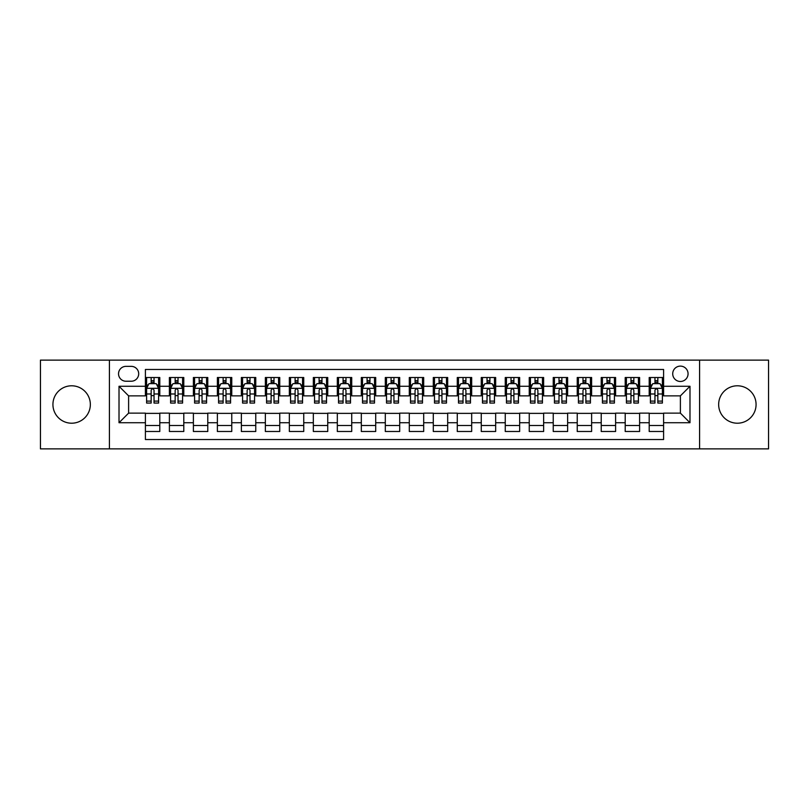 <?xml version="1.0" encoding="UTF-8"?>
<svg xmlns="http://www.w3.org/2000/svg" width="809" height="809" viewBox="0 0 809 809"><rect width="100%" height="100%" fill="white"/><g stroke="black" fill="none" stroke-linecap="round" stroke-linejoin="round"><path stroke-width="1.21" d="M737.363 385.792A18.708 18.708 0 0 0 718.655 404.5A18.708 18.708 0 0 0 737.363 423.208A18.708 18.708 0 0 0 756.071 404.5A18.708 18.708 0 0 0 737.363 385.792M71.637 385.792A18.708 18.708 0 0 0 52.929 404.5A18.708 18.708 0 0 0 71.637 423.208A18.708 18.708 0 0 0 90.345 404.5A18.708 18.708 0 0 0 71.637 385.792M680.389 366.113A7.675 7.675 0 0 0 672.714 373.788A7.675 7.675 0 0 0 680.389 381.474A7.675 7.675 0 0 0 688.065 373.788A7.675 7.675 0 0 0 680.389 366.113M699.583 448.884L768.55 448.884L768.55 360.116L699.583 360.116L699.583 448.884L109.417 448.884L109.417 360.116L40.45 360.116L40.45 448.884L109.417 448.884M663.592 377.51L649.202 377.51L649.202 386.267L639.606 386.267L639.606 395.864L649.202 395.864L649.202 386.267M639.606 386.267L639.606 377.51L625.205 377.51L625.205 386.267L615.609 386.267L615.609 395.864L625.205 395.864L625.205 386.267M615.609 386.267L615.609 377.51L601.218 377.51L601.218 386.267L591.622 386.267L591.622 395.864L601.218 395.864L601.218 386.267M591.622 386.267L591.622 377.51L577.232 377.51L577.232 386.267L567.635 386.267L567.635 395.864L577.232 395.864L577.232 386.267M567.635 386.267L567.635 377.51L553.235 377.51L553.235 386.267L543.638 386.267L543.638 395.864L553.235 395.864L553.235 386.267M543.638 386.267L543.638 377.51L529.248 377.51L529.248 386.267L519.651 386.267L519.651 395.864L529.248 395.864L529.248 386.267M519.651 386.267L519.651 377.51L505.261 377.51L505.261 386.267L495.664 386.267L495.664 395.864L505.261 395.864L505.261 386.267M495.664 386.267L495.664 377.51L481.264 377.51L481.264 386.267L471.677 386.267L471.677 395.864L481.264 395.864L481.264 386.267M471.677 386.267L471.677 377.51L457.277 377.51L457.277 386.267L447.68 386.267L447.68 395.864L457.277 395.864L457.277 386.267M447.68 386.267L447.68 377.51L433.29 377.51L433.29 386.267L423.694 386.267L423.694 395.864L433.29 395.864L433.29 386.267M423.694 386.267L423.694 377.51L409.293 377.51L409.293 386.267L399.707 386.267L399.707 395.864L409.293 395.864L409.293 386.267M399.707 386.267L399.707 377.51L385.306 377.51L385.306 386.267L375.71 386.267L375.71 395.864L385.306 395.864L385.306 386.267M375.71 386.267L375.71 377.51L361.32 377.51L361.32 386.267L351.723 386.267L351.723 395.864L361.32 395.864L361.32 386.267M351.723 386.267L351.723 377.51L337.323 377.51L337.323 386.267L327.736 386.267L327.736 395.864L337.323 395.864L337.323 386.267M327.736 386.267L327.736 377.51L313.336 377.51L313.336 386.267L303.739 386.267L303.739 395.864L313.336 395.864L313.336 386.267M303.739 386.267L303.739 377.51L289.349 377.51L289.349 386.267L279.752 386.267L279.752 395.864L289.349 395.864L289.349 386.267M279.752 386.267L279.752 377.51L265.362 377.51L265.362 386.267L255.765 386.267L255.765 395.864L265.362 395.864L265.362 386.267M255.765 386.267L255.765 377.51L241.365 377.51L241.365 386.267L231.768 386.267L231.768 395.864L241.365 395.864L241.365 386.267M231.768 386.267L231.768 377.51L217.378 377.51L217.378 386.267L207.782 386.267L207.782 395.864L217.378 395.864L217.378 386.267M207.782 386.267L207.782 377.51L193.391 377.51L193.391 386.267L183.795 386.267L183.795 395.864L193.391 395.864L193.391 386.267M183.795 386.267L183.795 377.51L169.394 377.51L169.394 395.864L159.798 395.864L159.798 377.51L145.408 377.51M145.408 431.49L159.798 431.49L159.798 413.136L169.394 413.136L169.394 431.49L183.795 431.49L183.795 413.136L193.391 413.136L193.391 422.733L183.795 422.733M193.391 422.733L193.391 431.49L207.782 431.49L207.782 413.136L217.378 413.136L217.378 422.733L207.782 422.733M217.378 422.733L217.378 431.49L231.768 431.49L231.768 413.136L241.365 413.136L241.365 422.733L231.768 422.733M241.365 422.733L241.365 431.49L255.765 431.49L255.765 413.136L265.362 413.136L265.362 422.733L255.765 422.733M265.362 422.733L265.362 431.49L279.752 431.49L279.752 413.136L289.349 413.136L289.349 422.733L279.752 422.733M289.349 422.733L289.349 431.49L303.739 431.49L303.739 413.136L313.336 413.136L313.336 422.733L303.739 422.733M313.336 422.733L313.336 431.49L327.736 431.49L327.736 413.136L337.323 413.136L337.323 422.733L327.736 422.733M337.323 422.733L337.323 431.49L351.723 431.49L351.723 413.136L361.32 413.136L361.32 422.733L351.723 422.733M361.32 422.733L361.32 431.49L375.71 431.49L375.71 413.136L385.306 413.136L385.306 422.733L375.71 422.733M385.306 422.733L385.306 431.49L399.707 431.49L399.707 413.136L409.293 413.136L409.293 422.733L399.707 422.733M409.293 422.733L409.293 431.49L423.694 431.49L423.694 413.136L433.29 413.136L433.29 422.733L423.694 422.733M433.29 422.733L433.29 431.49L447.68 431.49L447.68 413.136L457.277 413.136L457.277 422.733L447.68 422.733M457.277 422.733L457.277 431.49L471.677 431.49L471.677 413.136L481.264 413.136L481.264 422.733L471.677 422.733M481.264 422.733L481.264 431.49L495.664 431.49L495.664 413.136L505.261 413.136L505.261 422.733L495.664 422.733M505.261 422.733L505.261 431.49L519.651 431.49L519.651 413.136L529.248 413.136L529.248 422.733L519.651 422.733M529.248 422.733L529.248 431.49L543.638 431.49L543.638 413.136L553.235 413.136L553.235 422.733L543.638 422.733M553.235 422.733L553.235 431.49L567.635 431.49L567.635 413.136L577.232 413.136L577.232 422.733L567.635 422.733M577.232 422.733L577.232 431.49L591.622 431.49L591.622 413.136L601.218 413.136L601.218 422.733L591.622 422.733M601.218 422.733L601.218 431.49L615.609 431.49L615.609 413.136L625.205 413.136L625.205 422.733L615.609 422.733M625.205 422.733L625.205 431.49L639.606 431.49L639.606 413.136L649.202 413.136L649.202 422.733L639.606 422.733M125.971 381.231L131.25 381.231A7.433 7.433 0 0 0 138.693 373.788A7.433 7.433 0 0 0 131.25 366.356L125.971 366.356A7.433 7.433 0 0 0 118.539 373.788A7.433 7.433 0 0 0 125.971 381.231M699.583 360.116L109.417 360.116M663.592 386.267L663.592 369.47L145.408 369.47L145.408 395.864L128.611 395.864L128.611 413.136L145.408 413.136L145.408 439.53L663.592 439.53L663.592 413.136L680.389 413.136L680.389 395.864L663.592 395.864L663.592 386.267L689.986 386.267L689.986 422.733L663.592 422.733M145.408 422.733L119.014 422.733L119.014 386.267L145.408 386.267M649.202 422.733L649.202 431.49L663.592 431.49M145.408 383.506L146.611 383.506M151.162 383.506L154.044 383.506M158.604 383.506L159.798 383.506M145.408 395.621L146.611 395.621M151.162 395.621L154.044 395.621M158.604 395.621L159.798 395.621M145.408 413.379L159.798 413.379M145.408 425.494L159.798 425.494M169.394 395.621L170.598 395.621M175.159 395.621L178.031 395.621M182.591 395.621L183.795 395.621M169.394 383.506L170.598 383.506M175.159 383.506L178.031 383.506M182.591 383.506L183.795 383.506M169.394 413.379L183.795 413.379M169.394 425.494L183.795 425.494M193.391 413.379L207.782 413.379M193.391 425.494L207.782 425.494M193.391 383.506L194.585 383.506M199.145 383.506L202.028 383.506M206.578 383.506L207.782 383.506M193.391 395.621L194.585 395.621M199.145 395.621L202.028 395.621M206.578 395.621L207.782 395.621M217.378 413.379L231.768 413.379M217.378 425.494L231.768 425.494M217.378 383.506L218.572 383.506M223.132 383.506L226.014 383.506M230.575 383.506L231.768 383.506M217.378 395.621L218.572 395.621M223.132 395.621L226.014 395.621M230.575 395.621L231.768 395.621M241.365 413.379L255.765 413.379M241.365 425.494L255.765 425.494M241.365 383.506L242.569 383.506M247.129 383.506L250.001 383.506M254.562 383.506L255.765 383.506M241.365 395.621L242.569 395.621M247.129 395.621L250.001 395.621M254.562 395.621L255.765 395.621M265.362 413.379L279.752 413.379M265.362 425.494L279.752 425.494M265.362 383.506L266.555 383.506M271.116 383.506L273.998 383.506M278.549 383.506L279.752 383.506M265.362 395.621L266.555 395.621M271.116 395.621L273.998 395.621M278.549 395.621L279.752 395.621M289.349 413.379L303.739 413.379M289.349 425.494L303.739 425.494M289.349 383.506L290.542 383.506M295.103 383.506L297.985 383.506M302.546 383.506L303.739 383.506M289.349 395.621L290.542 395.621M295.103 395.621L297.985 395.621M302.546 395.621L303.739 395.621M313.336 413.379L327.736 413.379M313.336 425.494L327.736 425.494M313.336 383.506L314.539 383.506M319.1 383.506L321.972 383.506M326.533 383.506L327.736 383.506M313.336 395.621L314.539 395.621M319.1 395.621L321.972 395.621M326.533 395.621L327.736 395.621M337.323 413.379L351.723 413.379M337.323 425.494L351.723 425.494M337.323 383.506L338.526 383.506M343.087 383.506L345.969 383.506M350.519 383.506L351.723 383.506M337.323 395.621L338.526 395.621M343.087 395.621L345.969 395.621M350.519 395.621L351.723 395.621M361.32 413.379L375.71 413.379M361.32 425.494L375.71 425.494M361.32 383.506L362.513 383.506M367.074 383.506L369.956 383.506M374.516 383.506L375.71 383.506M361.32 395.621L362.513 395.621M367.074 395.621L369.956 395.621M374.516 395.621L375.71 395.621M385.306 413.379L399.707 413.379M385.306 425.494L399.707 425.494M385.306 383.506L386.51 383.506M391.06 383.506L393.943 383.506M398.503 383.506L399.707 383.506M385.306 395.621L386.51 395.621M391.06 395.621L393.943 395.621M398.503 395.621L399.707 395.621M409.293 413.379L423.694 413.379M409.293 425.494L423.694 425.494M409.293 383.506L410.497 383.506M415.057 383.506L417.94 383.506M422.49 383.506L423.694 383.506M409.293 395.621L410.497 395.621M415.057 395.621L417.94 395.621M422.49 395.621L423.694 395.621M433.29 413.379L447.68 413.379M433.29 425.494L447.68 425.494M433.29 383.506L434.484 383.506M439.044 383.506L441.926 383.506M446.487 383.506L447.68 383.506M433.29 395.621L434.484 395.621M439.044 395.621L441.926 395.621M446.487 395.621L447.68 395.621M457.277 413.379L471.677 413.379M457.277 425.494L471.677 425.494M457.277 383.506L458.481 383.506M463.031 383.506L465.913 383.506M470.474 383.506L471.677 383.506M457.277 395.621L458.481 395.621M463.031 395.621L465.913 395.621M470.474 395.621L471.677 395.621M481.264 413.379L495.664 413.379M481.264 425.494L495.664 425.494M481.264 383.506L482.467 383.506M487.028 383.506L489.9 383.506M494.461 383.506L495.664 383.506M481.264 395.621L482.467 395.621M487.028 395.621L489.9 395.621M494.461 395.621L495.664 395.621M505.261 413.379L519.651 413.379M505.261 425.494L519.651 425.494M505.261 383.506L506.454 383.506M511.015 383.506L513.897 383.506M518.458 383.506L519.651 383.506M505.261 395.621L506.454 395.621M511.015 395.621L513.897 395.621M518.458 395.621L519.651 395.621M529.248 413.379L543.638 413.379M529.248 425.494L543.638 425.494M529.248 383.506L530.451 383.506M535.002 383.506L537.884 383.506M542.445 383.506L543.638 383.506M529.248 395.621L530.451 395.621M535.002 395.621L537.884 395.621M542.445 395.621L543.638 395.621M553.235 413.379L567.635 413.379M553.235 425.494L567.635 425.494M553.235 383.506L554.438 383.506M558.999 383.506L561.871 383.506M566.431 383.506L567.635 383.506M553.235 395.621L554.438 395.621M558.999 395.621L561.871 395.621M566.431 395.621L567.635 395.621M577.232 413.379L591.622 413.379M577.232 425.494L591.622 425.494M577.232 383.506L578.425 383.506M582.986 383.506L585.868 383.506M590.428 383.506L591.622 383.506M577.232 395.621L578.425 395.621M582.986 395.621L585.868 395.621M590.428 395.621L591.622 395.621M601.218 413.379L615.609 413.379M601.218 425.494L615.609 425.494M601.218 383.506L602.422 383.506M606.972 383.506L609.855 383.506M614.415 383.506L615.609 383.506M601.218 395.621L602.422 395.621M606.972 395.621L609.855 395.621M614.415 395.621L615.609 395.621M625.205 413.379L639.606 413.379M625.205 425.494L639.606 425.494M625.205 383.506L626.409 383.506M630.969 383.506L633.841 383.506M638.402 383.506L639.606 383.506M625.205 395.621L626.409 395.621M630.969 395.621L633.841 395.621M638.402 395.621L639.606 395.621M649.202 413.379L663.592 413.379M649.202 425.494L663.592 425.494M649.202 383.506L650.396 383.506M654.956 383.506L657.838 383.506M662.389 383.506L663.592 383.506M649.202 395.621L650.396 395.621M654.956 395.621L657.838 395.621M662.389 395.621L663.592 395.621M128.611 395.864L119.014 386.267M128.611 413.136L119.014 422.733M689.986 386.267L680.389 395.864M689.986 422.733L680.389 413.136M154.044 380.634L151.162 380.634M158.604 401.102L154.044 401.102L154.044 403.064L158.604 403.064L158.604 388.431L156.198 383.628L149.008 383.628L146.611 388.431L146.611 403.064L151.162 403.064L151.162 401.102L146.611 401.102M146.611 388.431L146.611 377.51M158.604 388.431L158.604 377.51M151.162 383.628L151.162 377.51M154.044 377.51L154.044 383.628M154.044 401.102L154.044 390.221C153.083 388.381 152.122 388.381 151.162 390.221L151.162 401.102M178.031 380.634L175.159 380.634M182.591 401.102L178.031 401.102L178.031 403.064L182.591 403.064L182.591 388.431L180.195 383.628L172.995 383.628L170.598 388.431L170.598 403.064L175.159 403.064L175.159 401.102L170.598 401.102M170.598 388.431L170.598 377.51M182.591 388.431L182.591 377.51M175.159 383.628L175.159 377.51M178.031 377.51L178.031 383.628M178.031 401.102L178.031 390.221C177.08 388.381 176.119 388.381 175.159 390.221L175.159 401.102M202.028 380.634L199.145 380.634M206.578 401.102L202.028 401.102L202.028 403.064L206.578 403.064L206.578 388.431L204.181 383.628L196.981 383.628L194.585 388.431L194.585 403.064L199.145 403.064L199.145 401.102L194.585 401.102M194.585 388.431L194.585 377.51M206.578 388.431L206.578 377.51M199.145 383.628L199.145 377.51M202.028 377.51L202.028 383.628M202.028 401.102L202.028 390.221C201.067 388.381 200.106 388.381 199.145 390.221L199.145 401.102M226.014 380.634L223.132 380.634M230.575 401.102L226.014 401.102L226.014 403.064L230.575 403.064L230.575 388.431L228.168 383.628L220.978 383.628L218.572 388.431L218.572 403.064L223.132 403.064L223.132 401.102L218.572 401.102M218.572 388.431L218.572 377.51M230.575 388.431L230.575 377.51M223.132 383.628L223.132 377.51M226.014 377.51L226.014 383.628M226.014 401.102L226.014 390.221C225.054 388.381 224.093 388.381 223.132 390.221L223.132 401.102M250.001 380.634L247.129 380.634M254.562 401.102L250.001 401.102L250.001 403.064L254.562 403.064L254.562 388.431L252.165 383.628L244.965 383.628L242.569 388.431L242.569 403.064L247.129 403.064L247.129 401.102L242.569 401.102M242.569 388.431L242.569 377.51M254.562 388.431L254.562 377.51M247.129 383.628L247.129 377.51M250.001 377.51L250.001 383.628M250.001 401.102L250.001 390.221C249.041 388.381 248.09 388.381 247.129 390.221L247.129 401.102M273.998 380.634L271.116 380.634M278.549 401.102L273.998 401.102L273.998 403.064L278.549 403.064L278.549 388.431L276.152 383.628L268.952 383.628L266.555 388.431L266.555 403.064L271.116 403.064L271.116 401.102L266.555 401.102M266.555 388.431L266.555 377.51M278.549 388.431L278.549 377.51M271.116 383.628L271.116 377.51M273.998 377.51L273.998 383.628M273.998 401.102L273.998 390.221C273.038 388.381 272.077 388.381 271.116 390.221L271.116 401.102M297.985 380.634L295.103 380.634M302.546 401.102L297.985 401.102L297.985 403.064L302.546 403.064L302.546 388.431L300.139 383.628L292.949 383.628L290.542 388.431L290.542 403.064L295.103 403.064L295.103 401.102L290.542 401.102M290.542 388.431L290.542 377.51M302.546 388.431L302.546 377.51M295.103 383.628L295.103 377.51M297.985 377.51L297.985 383.628M297.985 401.102L297.985 390.221C297.024 388.381 296.064 388.381 295.103 390.221L295.103 401.102M321.972 380.634L319.1 380.634M326.533 401.102L321.972 401.102L321.972 403.064L326.533 403.064L326.533 388.431L324.136 383.628L316.936 383.628L314.539 388.431L314.539 403.064L319.1 403.064L319.1 401.102L314.539 401.102M314.539 388.431L314.539 377.51M326.533 388.431L326.533 377.51M319.1 383.628L319.1 377.51M321.972 377.51L321.972 383.628M321.972 401.102L321.972 390.221C321.011 388.381 320.061 388.381 319.1 390.221L319.1 401.102M345.969 380.634L343.087 380.634M350.519 401.102L345.969 401.102L345.969 403.064L350.519 403.064L350.519 388.431L348.123 383.628L340.923 383.628L338.526 388.431L338.526 403.064L343.087 403.064L343.087 401.102L338.526 401.102M338.526 388.431L338.526 377.51M350.519 388.431L350.519 377.51M343.087 383.628L343.087 377.51M345.969 377.51L345.969 383.628M345.969 401.102L345.969 390.221C345.008 388.381 344.047 388.381 343.087 390.221L343.087 401.102M369.956 380.634L367.074 380.634M374.516 401.102L369.956 401.102L369.956 403.064L374.516 403.064L374.516 388.431L372.11 383.628L364.92 383.628L362.513 388.431L362.513 403.064L367.074 403.064L367.074 401.102L362.513 401.102M362.513 388.431L362.513 377.51M374.516 388.431L374.516 377.51M367.074 383.628L367.074 377.51M369.956 377.51L369.956 383.628M369.956 401.102L369.956 390.221C368.995 388.381 368.034 388.381 367.074 390.221L367.074 401.102M393.943 380.634L391.06 380.634M398.503 401.102L393.943 401.102L393.943 403.064L398.503 403.064L398.503 388.431L396.107 383.628L388.907 383.628L386.51 388.431L386.51 403.064L391.06 403.064L391.06 401.102L386.51 401.102M386.51 388.431L386.51 377.51M398.503 388.431L398.503 377.51M391.06 383.628L391.06 377.51M393.943 377.51L393.943 383.628M393.943 401.102L393.943 390.221C392.982 388.381 392.031 388.381 391.06 390.221L391.06 401.102M417.94 380.634L415.057 380.634M422.49 401.102L417.94 401.102L417.94 403.064L422.49 403.064L422.49 388.431L420.093 383.628L412.893 383.628L410.497 388.431L410.497 403.064L415.057 403.064L415.057 401.102L410.497 401.102M410.497 388.431L410.497 377.51M422.49 388.431L422.49 377.51M415.057 383.628L415.057 377.51M417.94 377.51L417.94 383.628M417.94 401.102L417.94 390.221C416.979 388.381 416.018 388.381 415.057 390.221L415.057 401.102M441.926 380.634L439.044 380.634M446.487 401.102L441.926 401.102L441.926 403.064L446.487 403.064L446.487 388.431L444.08 383.628L436.89 383.628L434.484 388.431L434.484 403.064L439.044 403.064L439.044 401.102L434.484 401.102M434.484 388.431L434.484 377.51M446.487 388.431L446.487 377.51M439.044 383.628L439.044 377.51M441.926 377.51L441.926 383.628M441.926 401.102L441.926 390.221C440.966 388.381 440.005 388.381 439.044 390.221L439.044 401.102M465.913 380.634L463.031 380.634M470.474 401.102L465.913 401.102L465.913 403.064L470.474 403.064L470.474 388.431L468.077 383.628L460.877 383.628L458.481 388.431L458.481 403.064L463.031 403.064L463.031 401.102L458.481 401.102M458.481 388.431L458.481 377.51M470.474 388.431L470.474 377.51M463.031 383.628L463.031 377.51M465.913 377.51L465.913 383.628M465.913 401.102L465.913 390.221C464.953 388.381 463.992 388.381 463.031 390.221L463.031 401.102M489.9 380.634L487.028 380.634M494.461 401.102L489.9 401.102L489.9 403.064L494.461 403.064L494.461 388.431L492.064 383.628L484.864 383.628L482.467 388.431L482.467 403.064L487.028 403.064L487.028 401.102L482.467 401.102M482.467 388.431L482.467 377.51M494.461 388.431L494.461 377.51M487.028 383.628L487.028 377.51M489.9 377.51L489.9 383.628M489.9 401.102L489.9 390.221C488.949 388.381 487.989 388.381 487.028 390.221L487.028 401.102M513.897 380.634L511.015 380.634M518.458 401.102L513.897 401.102L513.897 403.064L518.458 403.064L518.458 388.431L516.051 383.628L508.861 383.628L506.454 388.431L506.454 403.064L511.015 403.064L511.015 401.102L506.454 401.102M506.454 388.431L506.454 377.51M518.458 388.431L518.458 377.51M511.015 383.628L511.015 377.51M513.897 377.51L513.897 383.628M513.897 401.102L513.897 390.221C512.936 388.381 511.976 388.381 511.015 390.221L511.015 401.102M537.884 380.634L535.002 380.634M542.445 401.102L537.884 401.102L537.884 403.064L542.445 403.064L542.445 388.431L540.048 383.628L532.848 383.628L530.451 388.431L530.451 403.064L535.002 403.064L535.002 401.102L530.451 401.102M530.451 388.431L530.451 377.51M542.445 388.431L542.445 377.51M535.002 383.628L535.002 377.51M537.884 377.51L537.884 383.628M537.884 401.102L537.884 390.221C536.923 388.381 535.962 388.381 535.002 390.221L535.002 401.102M561.871 380.634L558.999 380.634M566.431 401.102L561.871 401.102L561.871 403.064L566.431 403.064L566.431 388.431L564.035 383.628L556.835 383.628L554.438 388.431L554.438 403.064L558.999 403.064L558.999 401.102L554.438 401.102M554.438 388.431L554.438 377.51M566.431 388.431L566.431 377.51M558.999 383.628L558.999 377.51M561.871 377.51L561.871 383.628M561.871 401.102L561.871 390.221C560.92 388.381 559.959 388.381 558.999 390.221L558.999 401.102M585.868 380.634L582.986 380.634M590.428 401.102L585.868 401.102L585.868 403.064L590.428 403.064L590.428 388.431L588.022 383.628L580.832 383.628L578.425 388.431L578.425 403.064L582.986 403.064L582.986 401.102L578.425 401.102M578.425 388.431L578.425 377.51M590.428 388.431L590.428 377.51M582.986 383.628L582.986 377.51M585.868 377.51L585.868 383.628M585.868 401.102L585.868 390.221C584.907 388.381 583.946 388.381 582.986 390.221L582.986 401.102M609.855 380.634L606.972 380.634M614.415 401.102L609.855 401.102L609.855 403.064L614.415 403.064L614.415 388.431L612.019 383.628L604.819 383.628L602.422 388.431L602.422 403.064L606.972 403.064L606.972 401.102L602.422 401.102M602.422 388.431L602.422 377.51M614.415 388.431L614.415 377.51M606.972 383.628L606.972 377.51M609.855 377.51L609.855 383.628M609.855 401.102L609.855 390.221C608.894 388.381 607.933 388.381 606.972 390.221L606.972 401.102M633.841 380.634L630.969 380.634M638.402 401.102L633.841 401.102L633.841 403.064L638.402 403.064L638.402 388.431L636.005 383.628L628.805 383.628L626.409 388.431L626.409 403.064L630.969 403.064L630.969 401.102L626.409 401.102M626.409 388.431L626.409 377.51M638.402 388.431L638.402 377.51M630.969 383.628L630.969 377.51M633.841 377.51L633.841 383.628M633.841 401.102L633.841 390.221C632.891 388.381 631.93 388.381 630.969 390.221L630.969 401.102M657.838 380.634L654.956 380.634M662.389 401.102L657.838 401.102L657.838 403.064L662.389 403.064L662.389 388.431L659.992 383.628L652.802 383.628L650.396 388.431L650.396 403.064L654.956 403.064L654.956 401.102L650.396 401.102M650.396 388.431L650.396 377.51M662.389 388.431L662.389 377.51M654.956 383.628L654.956 377.51M657.838 377.51L657.838 383.628M657.838 401.102L657.838 390.221C656.878 388.381 655.917 388.381 654.956 390.221L654.956 401.102M169.394 422.733L159.798 422.733M169.394 386.267L159.798 386.267M158.544 388.31L146.662 388.31M146.611 384.953L148.34 384.953M156.865 384.953L158.604 384.953M151.162 393.983L146.611 393.983M158.604 393.983L154.044 393.983M154.044 382.161L151.162 382.161M182.531 388.31L170.659 388.31M170.598 384.953L172.337 384.953M180.852 384.953L182.591 384.953M175.159 393.983L170.598 393.983M182.591 393.983L178.031 393.983M178.031 382.161L175.159 382.161M206.517 388.31L194.645 388.31M194.585 384.953L196.324 384.953M204.839 384.953L206.578 384.953M199.145 393.983L194.585 393.983M206.578 393.983L202.028 393.983M202.028 382.161L199.145 382.161M230.514 388.31L218.632 388.31M218.572 384.953L220.311 384.953M228.836 384.953L230.575 384.953M223.132 393.983L218.572 393.983M230.575 393.983L226.014 393.983M226.014 382.161L223.132 382.161M254.501 388.31L242.629 388.31M242.569 384.953L244.308 384.953M252.823 384.953L254.562 384.953M247.129 393.983L242.569 393.983M254.562 393.983L250.001 393.983M250.001 382.161L247.129 382.161M278.488 388.31L266.616 388.31M266.555 384.953L268.295 384.953M276.809 384.953L278.549 384.953M271.116 393.983L266.555 393.983M278.549 393.983L273.998 393.983M273.998 382.161L271.116 382.161M302.485 388.31L290.603 388.31M290.542 384.953L292.282 384.953M300.806 384.953L302.546 384.953M295.103 393.983L290.542 393.983M302.546 393.983L297.985 393.983M297.985 382.161L295.103 382.161M326.472 388.31L314.6 388.31M314.539 384.953L316.279 384.953M324.793 384.953L326.533 384.953M319.1 393.983L314.539 393.983M326.533 393.983L321.972 393.983M321.972 382.161L319.1 382.161M350.459 388.31L338.587 388.31M338.526 384.953L340.265 384.953M348.78 384.953L350.519 384.953M343.087 393.983L338.526 393.983M350.519 393.983L345.969 393.983M345.969 382.161L343.087 382.161M374.456 388.31L362.574 388.31M362.513 384.953L364.252 384.953M372.777 384.953L374.516 384.953M367.074 393.983L362.513 393.983M374.516 393.983L369.956 393.983M369.956 382.161L367.074 382.161M398.443 388.31L386.571 388.31M386.51 384.953L388.249 384.953M396.764 384.953L398.503 384.953M391.06 393.983L386.51 393.983M398.503 393.983L393.943 393.983M393.943 382.161L391.06 382.161M422.429 388.31L410.557 388.31M410.497 384.953L412.236 384.953M420.751 384.953L422.49 384.953M415.057 393.983L410.497 393.983M422.49 393.983L417.94 393.983M417.94 382.161L415.057 382.161M446.426 388.31L434.544 388.31M434.484 384.953L436.223 384.953M444.748 384.953L446.487 384.953M439.044 393.983L434.484 393.983M446.487 393.983L441.926 393.983M441.926 382.161L439.044 382.161M470.413 388.31L458.541 388.31M458.481 384.953L460.22 384.953M468.735 384.953L470.474 384.953M463.031 393.983L458.481 393.983M470.474 393.983L465.913 393.983M465.913 382.161L463.031 382.161M494.4 388.31L482.528 388.31M482.467 384.953L484.207 384.953M492.721 384.953L494.461 384.953M487.028 393.983L482.467 393.983M494.461 393.983L489.9 393.983M489.9 382.161L487.028 382.161M518.397 388.31L506.515 388.31M506.454 384.953L508.194 384.953M516.718 384.953L518.458 384.953M511.015 393.983L506.454 393.983M518.458 393.983L513.897 393.983M513.897 382.161L511.015 382.161M542.384 388.31L530.512 388.31M530.451 384.953L532.191 384.953M540.705 384.953L542.445 384.953M535.002 393.983L530.451 393.983M542.445 393.983L537.884 393.983M537.884 382.161L535.002 382.161M566.371 388.31L554.499 388.31M554.438 384.953L556.177 384.953M564.692 384.953L566.431 384.953M558.999 393.983L554.438 393.983M566.431 393.983L561.871 393.983M561.871 382.161L558.999 382.161M590.368 388.31L578.486 388.31M578.425 384.953L580.164 384.953M588.689 384.953L590.428 384.953M582.986 393.983L578.425 393.983M590.428 393.983L585.868 393.983M585.868 382.161L582.986 382.161M614.355 388.31L602.483 388.31M602.422 384.953L604.161 384.953M612.676 384.953L614.415 384.953M606.972 393.983L602.422 393.983M614.415 393.983L609.855 393.983M609.855 382.161L606.972 382.161M638.341 388.31L626.469 388.31M626.409 384.953L628.148 384.953M636.663 384.953L638.402 384.953M630.969 393.983L626.409 393.983M638.402 393.983L633.841 393.983M633.841 382.161L630.969 382.161M662.338 388.31L650.456 388.31M650.396 384.953L652.135 384.953M660.66 384.953L662.389 384.953M654.956 393.983L650.396 393.983M662.389 393.983L657.838 393.983M657.838 382.161L654.956 382.161"/></g></svg>
